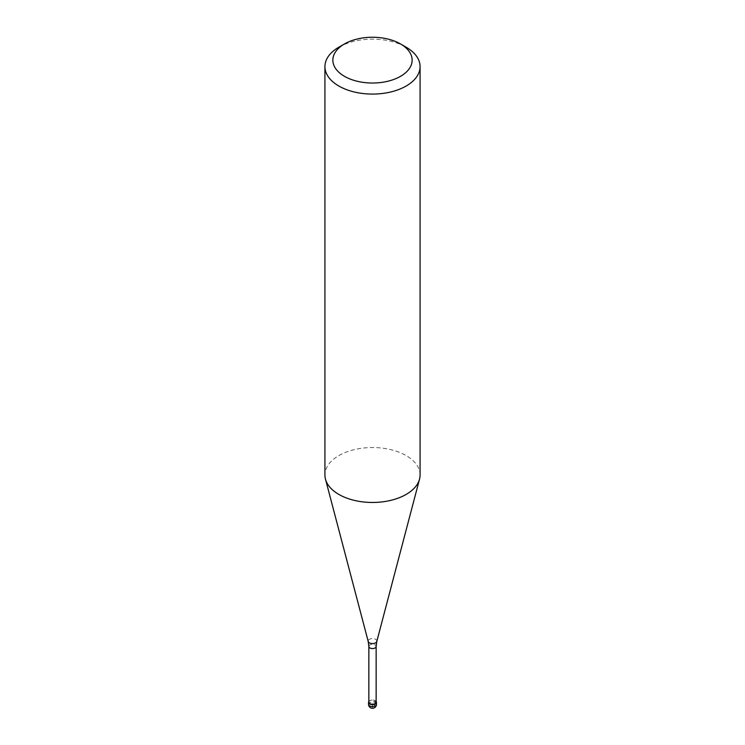 <?xml version="1.0" encoding="UTF-8"?>
<svg xmlns="http://www.w3.org/2000/svg" width="745" height="745" viewBox="0 0 745 745"><rect width="100%" height="100%" fill="white"/><g stroke="black" fill="none" stroke-linecap="round" stroke-linejoin="round"><path stroke-width="0.56" stroke-dasharray="3.73 2.79" d="M368.849 701.473A3.967 2.291 180 0 1 369.697 700.756A3.967 2.291 180 0 1 376.151 701.473A3.967 2.291 0 0 0 375.303 700.756A3.967 2.291 0 0 0 369.697 700.756L369.697 700.756A3.967 2.291 0 0 0 368.849 701.473M376.151 702.116A3.651 2.105 0 0 0 375.08 700.626A3.651 2.105 0 0 0 369.92 700.626L369.92 700.626A3.651 2.105 0 0 0 368.849 702.116M420.078 475.003A47.578 27.463 0 0 0 390.706 449.626A47.578 27.463 0 0 0 338.863 455.586A47.578 27.463 0 0 0 324.922 475.003M338.863 47.196A47.578 27.463 180 0 1 406.137 47.196M375.303 702.703L375.303 700.756L372.5 702.377L372.5 707.554A3.967 2.291 120 0 0 375.303 702.703M376.467 704.314A3.967 2.291 0 0 0 374.018 702.2A3.967 2.291 0 0 0 369.697 702.703A3.967 2.291 0 0 0 368.533 704.314M368.849 646.464A3.651 2.105 180 0 1 369.92 644.974A3.651 2.105 180 0 1 373.897 644.518A3.651 2.105 180 0 1 376.151 646.464M376.793 641.454A4.34 2.505 0 0 0 374.456 638.847A4.34 2.505 0 0 0 369.427 639.312A4.34 2.505 0 0 0 368.207 641.454"/><path stroke-width="1.12" d="M375.303 703.997A3.967 2.291 180 0 1 370.982 704.491A3.967 2.291 180 0 1 368.533 702.377A3.967 2.291 180 0 1 368.849 701.473A3.967 2.291 0 0 0 370.284 704.267A3.967 2.291 0 0 0 375.303 703.997A3.967 2.291 0 0 0 376.151 701.473A3.967 2.291 180 0 1 376.467 702.377A3.967 2.291 180 0 1 375.303 703.997M368.849 702.116A3.651 2.105 0 0 0 371.103 704.062A3.651 2.105 0 0 0 375.08 703.606A3.651 2.105 0 0 0 376.151 702.116L376.151 646.464A3.651 2.105 180 0 1 375.08 647.954A3.651 2.105 180 0 1 371.103 648.411A3.651 2.105 180 0 1 368.849 646.464L368.849 702.116M324.922 66.612L324.922 475.003A47.578 27.463 0 0 0 325.463 479.128A47.578 27.463 0 0 0 357.656 501.096A47.578 27.463 0 0 0 406.137 494.429A47.578 27.463 0 0 0 419.537 479.128A47.578 27.463 0 0 0 420.078 475.003L420.078 66.612A47.578 27.463 180 0 1 406.137 86.038A47.578 27.463 180 0 1 354.294 91.989A47.578 27.463 180 0 1 324.922 66.612A47.578 27.463 180 0 1 338.863 47.196L344.469 43.955A39.643 22.89 180 0 1 400.531 43.955A39.643 22.89 180 0 1 400.531 76.325A39.643 22.89 180 0 1 344.469 76.325A39.643 22.89 180 0 1 344.469 43.955L338.863 47.196M400.531 43.955L406.137 47.196A47.578 27.463 180 0 1 420.078 66.612M368.533 702.377L368.533 704.314A3.967 2.291 0 0 0 370.982 706.428A3.967 2.291 0 0 0 375.303 705.934A3.967 2.291 0 0 0 376.467 704.314L376.467 702.377M368.849 646.464L368.207 641.454A4.34 2.505 0 0 0 371.15 643.466A4.34 2.505 0 0 0 375.573 642.851A4.34 2.505 0 0 0 376.793 641.454L376.151 646.464M368.533 704.314A3.967 3.967 0 0 0 374.484 707.75A3.967 3.967 0 0 0 376.467 704.314M368.207 641.454L325.463 479.128M376.793 641.454L419.537 479.128"/></g></svg>
